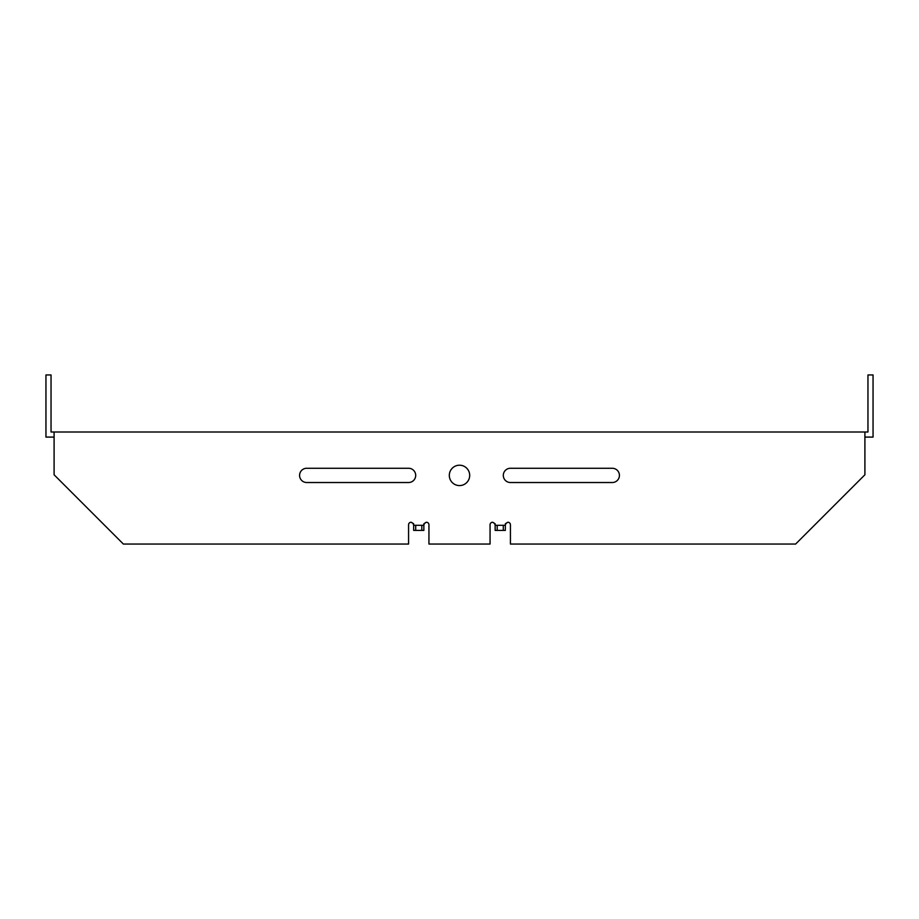 <?xml version="1.0" encoding="UTF-8"?>
<svg xmlns="http://www.w3.org/2000/svg" width="919" height="919" viewBox="0 0 919 919"><rect width="100%" height="100%" fill="white"/><g stroke="black" fill="none" stroke-linecap="round" stroke-linejoin="round"><path stroke-width="1.38" d="M459.5 485.577A10.189 10.189 0 0 1 449.311 475.387A10.189 10.189 0 0 1 459.5 465.209A10.189 10.189 0 0 1 469.689 475.387A10.189 10.189 0 0 1 459.5 485.577M423.854 526.357C423.716 524.278 424.567 522.911 426.393 522.245A2.55 2.55 0 0 1 428.943 524.795L428.943 544.048L490.057 544.048L490.057 524.795A2.55 2.55 0 0 1 492.607 522.245C494.433 522.911 495.284 524.278 495.146 526.357M492.607 522.245L495.146 523.784L495.146 530.389L503.302 530.389L503.302 525.3L505.335 525.3L505.335 523.784L507.885 522.245C506.07 522.9 505.22 524.267 505.335 526.357M507.885 522.245A2.55 2.55 0 0 1 510.424 524.795L510.424 544.048L795.636 544.048L864.905 474.778L864.905 431.999L54.095 431.999L54.095 474.778L123.364 544.048L408.576 544.048L408.576 524.795A2.55 2.55 0 0 1 411.115 522.245C412.93 522.9 413.78 524.267 413.665 526.357M411.115 522.245L413.665 523.784L413.665 525.3L423.854 525.3L423.854 523.784L426.393 522.245M510.424 482.521A7.134 7.134 0 0 1 503.302 475.387A7.134 7.134 0 0 1 510.424 468.265L612.284 468.265A7.134 7.134 0 0 1 619.417 475.387A7.134 7.134 0 0 1 612.284 482.521L510.424 482.521M408.576 482.521A7.134 7.134 0 0 0 415.698 475.387A7.134 7.134 0 0 0 408.576 468.265L306.716 468.265A7.134 7.134 0 0 0 299.583 475.387A7.134 7.134 0 0 0 306.716 482.521L408.576 482.521M864.905 437.088L873.05 437.088L873.05 374.952L867.961 374.952L867.961 431.999L864.905 431.999M54.095 431.999L51.039 431.999L51.039 374.952L45.95 374.952L45.95 437.088L54.095 437.088M495.146 525.3L503.302 525.3M503.302 530.389L505.335 530.389L505.335 525.3M423.854 525.3L423.854 530.389L421.81 530.389L421.81 525.3M413.665 525.3L413.665 530.389L421.81 530.389M497.19 530.389L497.19 525.3M415.698 530.389L415.698 525.3"/></g></svg>
